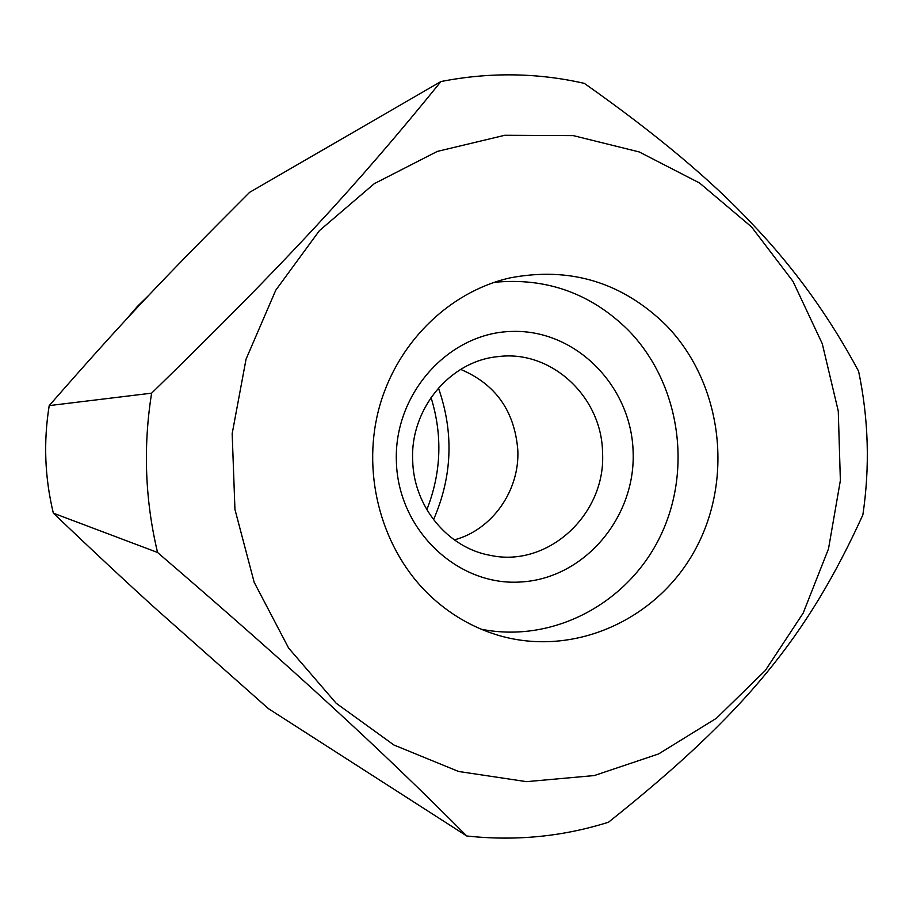 <?xml version="1.0" encoding="UTF-8"?>
<svg xmlns="http://www.w3.org/2000/svg" width="913" height="913" viewBox="0 0 913 913"><rect width="100%" height="100%" fill="white"/><g stroke="black" fill="none" stroke-linecap="round" stroke-linejoin="round"><path stroke-width="1.37" d="M430 595.641C449.584 614.015 471.793 627.071 496.638 634.809C573.01 658.364 657.942 619.938 695.866 548.462C734.132 477.134 721.681 382.148 665.931 325.062C622.004 282.163 570.02 266.436 509.979 277.906C448.203 291.955 395.363 344.372 378.45 410.542C361.605 476.723 382.479 550.63 430 595.641M481.277 629.228C553.21 643.608 628.315 603.185 660.498 535.897C692.899 468.677 679.557 382.41 628.03 329.924C590.643 293.21 546.042 277.347 494.241 282.322M466.737 835.977C515.297 841.272 562.545 836.685 608.492 822.225C745.59 713.053 807.72 636.019 862.876 514.852C869.998 466.669 868.571 418.77 858.574 371.157C829.301 316.526 793.888 267.486 752.323 224.039C711.798 180.591 655.796 133.709 584.32 83.368C537.186 72.652 489.391 72.036 440.933 81.542C356.994 185.213 284.81 263.458 151.615 393.161C143.056 446.799 145.03 499.902 157.561 552.479C227.417 612.532 285.449 663.819 331.67 706.354C378.575 749.333 423.598 792.552 466.737 835.977L268.354 708.602L155.507 608.515C125.652 581.455 91.597 549.683 53.342 513.163L157.561 552.479M751.525 226.903L699.541 182.988L639.226 151.946L573.284 135.615L504.821 135.272L437.304 151.41L374.307 183.65L319.39 230.669L275.76 290.208L246.065 359.129L232.176 433.618L234.949 509.454L254.179 582.3L288.634 648.093L336.167 703.25L393.914 745.008L458.543 771.462L526.516 781.654L594.295 775.559L658.593 753.944L716.42 718.269L765.288 670.53L803.155 613.148L828.502 548.827L840.371 480.478L838.271 411.09L822.282 343.722L792.998 281.375L751.525 226.903M151.615 393.161L49.211 405.612C43.368 441.789 44.748 477.636 53.342 513.163M49.211 405.612C123.677 320.463 160.574 281.341 249.648 192.312L440.933 81.542M633.131 451.958C635.688 517.625 584.206 578.431 521.015 581.969C457.87 586.511 398.319 530.385 396.39 461.932C393.514 393.514 449.15 332.206 512.604 331.419C576.057 329.627 631.476 386.256 633.131 451.958M602.534 452.631C606.221 513.802 548.371 567.954 490.464 555.389C448.055 548.062 413.669 506.704 412.687 460.609C409.983 409.115 449.961 361 497.893 356.641C551.235 349.428 601.964 396.904 602.534 452.631M454.309 539.891C492.175 529.86 519.702 490.646 517.819 450.292C514.715 411.17 495.668 384.202 460.677 369.388M433.515 519.702C452.369 476.438 454.012 432.534 438.434 387.979M148.91 295.207L137.692 306.254L126.587 319.082M426.828 509.716C441.333 472.774 442.725 435.353 431.016 397.44M125.458 320.303L137.384 306.437L149.447 294.637"/></g></svg>
